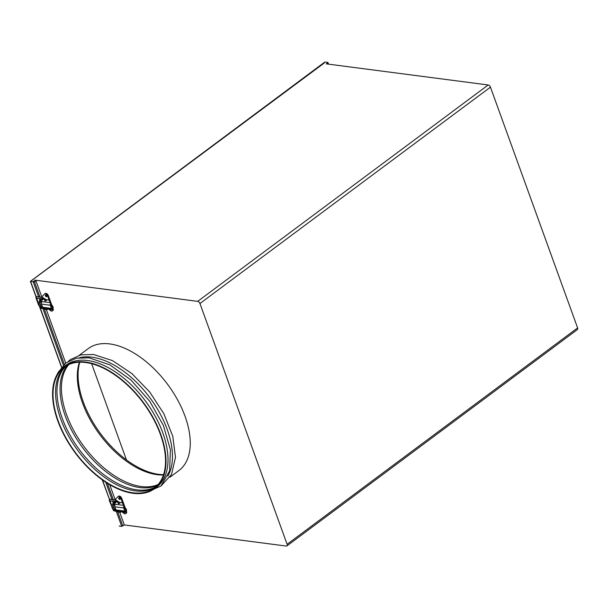 <?xml version="1.0" encoding="UTF-8"?>
<svg xmlns="http://www.w3.org/2000/svg" width="608" height="608" viewBox="0 0 608 608"><rect width="100%" height="100%" fill="white"/><g stroke="black" fill="none" stroke-linecap="round" stroke-linejoin="round"><path stroke-width="0.91" d="M126.456 459.906L91.633 363.706M65.565 366.305A75.369 42.036 -126.7 0 0 68.772 436.498A75.369 42.036 -126.7 0 0 135.394 490.876A75.369 42.036 -126.7 0 0 155.549 487.107M85.713 362.543A75.369 42.036 -126.7 0 0 64.266 367.209A75.369 42.036 -126.7 0 0 65.558 437.175A75.369 42.036 -126.7 0 0 132.856 492.769A75.369 42.036 -126.7 0 0 154.31 488.095A75.369 42.036 -126.7 0 0 153.011 418.137A75.369 42.036 -126.7 0 0 85.713 362.543M66.31 365.849A75.369 42.036 -126.7 0 0 70.551 436.126A75.369 42.036 -126.7 0 0 136.792 489.835A75.369 42.036 -126.7 0 0 156.203 486.529M67.997 364.937A75.369 42.036 -126.7 0 0 74.442 435.313A75.369 42.036 -126.7 0 0 139.84 487.563A75.369 42.036 -126.7 0 0 157.563 485.169M68.81 364.557A75.369 42.036 -126.7 0 0 76.236 434.94A75.369 42.036 -126.7 0 0 141.246 486.522A75.369 42.036 -126.7 0 0 158.156 484.508M79.42 362.224A75.369 42.036 -126.7 0 0 97.052 430.783A75.369 42.036 -126.7 0 0 157.13 474.688A75.369 42.036 -126.7 0 0 163.43 475M133.046 493.293A75.977 42.378 -126.7 0 0 154.675 488.589A75.977 42.378 -126.7 0 0 153.368 418.061A75.977 42.378 -126.7 0 0 85.523 362.018A75.977 42.378 -126.7 0 0 63.901 366.723A75.977 42.378 -126.7 0 0 65.208 437.251A75.977 42.378 -126.7 0 0 133.046 493.293M154.675 488.589L156.697 487.076A75.977 42.378 -126.7 0 0 155.39 416.556A75.977 42.378 -126.7 0 0 87.552 360.506A75.977 42.378 -126.7 0 0 65.922 365.218L63.901 366.723M167.846 476.14A75.977 42.378 -126.7 0 0 155.321 405.604A75.977 42.378 -126.7 0 0 91.998 357.192A75.977 42.378 -126.7 0 0 79.602 357.664M178.95 470.501A75.977 42.378 -126.7 0 0 177.642 399.98A75.977 42.378 -126.7 0 0 109.805 343.93A75.977 42.378 -126.7 0 0 88.175 348.642A75.977 42.378 53.3 0 1 109.805 343.93A75.977 42.378 53.3 0 1 177.642 399.98A75.977 42.378 53.3 0 1 178.95 470.501L170.035 477.143M163.544 474.65A75.977 42.378 53.3 0 1 158.536 474.308A75.977 42.378 53.3 0 1 98.572 430.912A75.977 42.378 53.3 0 1 79.792 362.208M324.246 63.027L30.582 281.337L34.542 282.059L40.105 297.434M113.597 510.682L102.243 479.826M61.484 367.217L30.4 281.36L324.809 62.046L327.91 62.404L328.54 64.159M119.814 512.506L124.313 524.94L121.714 526.368L116.561 512.149M38.775 297.259L33.136 281.671L35.158 280.166A0.851 0.471 53.3 0 1 36.001 280.98L41.77 296.917M199.948 303.521L287.105 544.297A2.272 1.269 -126.7 0 1 286.923 545.916L577.418 329.536A2.272 1.269 53.3 0 0 577.6 327.91L490.443 87.142L199.948 303.521A2.272 1.269 -126.7 0 0 197.699 301.363L35.158 280.166M328.168 64.106L327.682 62.768L326.23 63.855L488.194 84.976A2.272 1.269 53.3 0 1 490.443 87.142M124.313 524.94L286.277 546.06A2.272 1.269 -126.7 0 0 286.923 545.916M46.436 309.814L65.725 363.098M109.752 484.713L115.14 499.601M119.16 526.042L121.714 526.368M120.209 498.659A1.064 0.593 -126.7 0 0 118.849 497.709A1.064 0.593 -126.7 0 0 118.765 498.469A1.064 0.593 -126.7 0 0 120.118 499.419A1.064 0.593 -126.7 0 0 120.209 498.659M119.297 497.678A1.064 0.593 -126.7 0 0 119.373 498.013A1.064 0.593 -126.7 0 0 120.278 498.993M121.79 511.716L123.964 513.342A2.432 1.353 -126.7 0 0 125.704 513.669A2.432 1.353 -126.7 0 0 125.917 511.997M125.704 513.669L126.304 513.213A2.432 1.353 -126.7 0 0 126.502 511.48L126.289 510.902M122.649 503.5L121.136 498.78A2.432 1.353 -126.7 0 0 118.036 496.614A2.432 1.353 -126.7 0 0 117.937 496.698L114.631 500.133M125.195 507.862L121.737 498.324A2.432 1.353 -126.7 0 0 118.644 496.158A2.432 1.353 -126.7 0 0 118.545 496.242L118.142 496.546M123.705 507.71L124.23 507.323L124.458 507.954M123.553 511.693A1.064 0.593 -126.7 0 0 124.883 512.567A1.064 0.593 -126.7 0 0 124.99 511.883M124.556 511.822A1.064 0.593 -126.7 0 0 125.043 512.149M114.996 501.342L115.239 501.995M112.944 503.956L112.883 504.002A1.216 0.479 -19.9 0 0 112.564 504.526A1.216 0.479 -19.9 0 0 112.898 504.716L114.479 509.101A1.216 0.479 160.1 0 1 114.152 508.911L112.564 504.526M114.722 505.97L114.334 504.898L112.898 504.716M114.479 509.101L115.748 509.261M113.992 502.52A1.064 0.418 -19.9 0 0 114.008 503.135A1.064 0.418 -19.9 0 0 115.436 502.702A1.064 0.418 -19.9 0 0 115.421 502.086A1.064 0.418 -19.9 0 0 113.992 502.52M119.556 502.687A0.973 0.388 160.1 0 1 119.996 502.846A0.973 0.388 160.1 0 1 119.746 503.264A0.973 0.388 160.1 0 1 118.796 503.644A0.973 0.388 160.1 0 1 118.172 503.508A0.973 0.388 160.1 0 1 118.408 503.097M113.43 504.032L113.719 504.822A2.128 0.844 160.1 0 1 113.134 504.488L112.852 503.705A2.128 0.844 -19.9 0 0 113.43 504.032L115.079 504.245L115.117 504.693A1.824 1.33 -82.6 0 0 114.851 506.783L115.991 509.93L124.898 511.108L123.758 507.954L124.898 507.695A1.824 0.692 60 0 1 126.403 509.626A1.824 0.692 60 0 1 126.38 510.849L125.651 511.267A1.824 0.692 -120 0 0 125.674 510.051A1.824 0.692 -120 0 0 124.169 508.113M117.914 502.14L116.265 501.919A2.128 0.844 -19.9 0 0 113.407 502.793A2.128 0.844 -19.9 0 0 112.852 503.705M113.719 504.822L114.95 504.982M124.078 505.696A18.84 7.44 -19.9 0 0 124.42 505.932A1.216 0.479 160.1 0 1 124.503 506.228L124.055 506.168M114.038 503.356A2.128 0.844 160.1 0 1 114.54 503.097M115.163 502.869A2.128 0.844 160.1 0 1 115.71 502.748M115.596 502.565L115.467 503.059L114.008 503.135M123.956 505.879A1.824 1.33 97.4 0 0 123.584 507.361L124.116 506.958L124.306 507.482A0.912 0.669 97.4 0 1 124.283 506.798L124.222 505.438A1.216 0.479 -19.9 0 0 124.138 505.142A18.84 7.44 -19.9 0 1 122.474 502.907A1.216 0.479 -19.9 0 0 122.132 502.687L119.426 502.337M123.584 507.361L124.116 507.992L114.851 506.783M124.898 511.108L125.309 511.267A1.824 0.692 -120 0 0 125.651 511.267M123.758 507.954L124.777 511.077M115.718 510.332A2.128 0.844 160.1 0 1 115.132 510.006L114.844 509.215A2.128 0.844 -19.9 0 0 115.429 509.55L116.25 510.401M115.87 509.603L115.429 509.55M126.502 511.738L126.16 511.974A1.824 1.33 97.4 0 1 125.826 511.989A1.824 1.33 97.4 0 1 125.104 511.556L126.502 511.738A1.216 0.479 160.1 0 0 126.418 511.442A18.84 7.44 160.1 0 1 125.94 511.1M125.104 511.556L125.256 511.138M117.336 510.811A1.824 1.33 -82.6 0 1 116.964 510.834A1.824 1.33 -82.6 0 1 115.991 509.93M46.831 295.967A1.064 0.593 -126.7 0 0 45.478 295.017A1.064 0.593 -126.7 0 0 45.395 295.777A1.064 0.593 -126.7 0 0 46.748 296.727A1.064 0.593 -126.7 0 0 46.831 295.967M45.927 294.986A1.064 0.593 -126.7 0 0 46.003 295.328A1.064 0.593 -126.7 0 0 46.907 296.301M41.352 303.278L40.964 302.214A1.216 0.479 -19.9 0 0 41.656 302.146M48.42 309.024L50.593 310.658A2.432 1.353 -126.7 0 0 52.326 310.977A2.432 1.353 -126.7 0 0 52.546 309.305M52.326 310.977L52.934 310.521A2.432 1.353 -126.7 0 0 53.132 308.788L52.919 308.21M49.278 300.808L47.758 296.088A2.432 1.353 -126.7 0 0 44.658 293.922A2.432 1.353 -126.7 0 0 44.566 294.006L41.26 297.441M51.824 305.178L48.366 295.632A2.432 1.353 -126.7 0 0 45.266 293.466A2.432 1.353 -126.7 0 0 45.174 293.55L44.764 293.854M50.335 305.018L50.852 304.631L51.019 305.094M50.183 309.001A1.064 0.593 -126.7 0 0 51.513 309.882A1.064 0.593 -126.7 0 0 51.619 309.191M51.186 309.138A1.064 0.593 -126.7 0 0 51.665 309.457M41.625 298.65L41.861 299.303M39.566 301.264L39.505 301.31A1.216 0.479 -19.9 0 0 39.186 301.834A1.216 0.479 -19.9 0 0 39.52 302.024L41.108 306.409A1.216 0.479 160.1 0 1 40.774 306.219L39.186 301.834M40.964 302.214L39.52 302.024M40.964 301.462L41.443 301.522L40.964 301.462M41.108 306.409L42.378 306.576M40.622 299.828A1.064 0.418 -19.9 0 0 40.637 300.451A1.064 0.418 -19.9 0 0 42.066 300.01A1.064 0.418 -19.9 0 0 42.051 299.394A1.064 0.418 -19.9 0 0 40.622 299.828M52.075 308.613L51.733 308.872L51.885 308.446M51.528 305.003A1.824 0.692 60 0 1 53.025 306.941A1.824 0.692 60 0 1 53.01 308.157L52.28 308.575A1.824 0.692 -120 0 0 52.296 307.359A1.824 0.692 -120 0 0 50.798 305.421L51.528 305.003L50.798 305.421M51.52 308.416L50.38 305.262L51.399 308.385L51.938 308.575A1.824 0.692 -120 0 0 52.28 308.575M40.348 302.13A2.128 0.844 160.1 0 1 39.763 301.796L39.474 301.013A2.128 0.844 -19.9 0 0 40.06 301.34L40.348 302.13L41.58 302.29M44.544 299.448L42.894 299.235A2.128 0.844 -19.9 0 0 40.037 300.101A2.128 0.844 -19.9 0 0 39.474 301.013M50.7 303.004A18.84 7.44 -19.9 0 0 51.049 303.24A1.216 0.479 160.1 0 1 51.133 303.536L50.434 303.445M40.66 300.664A2.128 0.844 160.1 0 1 41.169 300.405M41.792 300.185A2.128 0.844 160.1 0 1 42.34 300.056M42.226 299.873L42.096 300.367L40.637 300.451M46.178 299.995A0.973 0.388 160.1 0 1 46.368 300.572A0.973 0.388 160.1 0 1 45.068 300.968A0.973 0.388 160.1 0 1 45.038 300.413M50.745 305.3L50.213 304.669A1.824 1.33 97.4 0 1 50.578 303.187L50.844 302.746A1.216 0.479 -19.9 0 0 50.76 302.45A18.84 7.44 -19.9 0 1 49.096 300.215A1.216 0.479 -19.9 0 0 48.754 299.995L46.056 299.645M40.06 301.34L41.709 301.56L41.747 302.001A1.824 1.33 -82.6 0 0 41.473 304.091L42.613 307.238L51.399 308.385M43.966 308.127A1.824 1.33 -82.6 0 1 43.594 308.142A1.824 1.33 -82.6 0 1 42.613 307.238M42.499 306.911L42.058 306.858L42.34 307.64L42.872 307.716M42.34 307.64A2.128 0.844 160.1 0 1 41.754 307.314L41.473 306.523A2.128 0.844 -19.9 0 0 42.058 306.858M52.455 308.37L52.843 308.264A1.216 0.479 -19.9 0 0 52.85 308.248L52.828 308.264M53.04 308.75A1.216 0.479 160.1 0 1 53.139 308.864A1.216 0.479 160.1 0 1 53.132 309.046L52.782 309.282L52.486 308.461M52.683 308.993L51.733 308.872A1.824 1.33 97.4 0 0 52.448 309.297A1.824 1.33 97.4 0 0 52.782 309.282M30.582 281.337L36.282 297.107M36.434 297.517L40.082 307.595M38.524 304.692L40.234 307.998L61.613 367.065M102.494 480.001L109.66 499.799M109.805 500.202L113.453 510.287M40.554 298.665L40.896 299.615M44.544 309.7L64.304 364.276M107.38 483.276L113.476 500.118M113.924 501.357L114.266 502.307M117.922 512.392L122.854 526.026M113.225 502.938L112.624 501.258M112.146 499.951L105.731 482.22M63.354 365.165L43.191 309.457M39.854 300.246L39.246 298.574M36.001 280.98L34.542 282.059M577.6 327.91L287.105 544.297M488.194 84.976L197.699 301.363M121.136 498.78L121.737 498.324M124.222 505.438L115.079 504.245M111.902 507.376L113.605 510.682A0.608 0.532 -46 0 1 113.848 509.732M120.285 512.422L119.844 512.21L120.24 511.336M119.267 502.299L118.37 502.634M116.174 500.118L115.763 500.946L116.257 501.174M110.04 499.244A0.608 0.555 129 0 0 109.85 500.247L109.85 500.247C110.132 501.03 112.222 501.372 116.113 501.25L118.302 502.808L118.613 503.667M109.744 499.138C109.159 499.153 109.136 499.936 109.66 501.478L110.109 501.554M109.66 501.478L112.298 507.612M47.758 296.088L48.366 295.632M50.844 302.746L41.709 301.56M50.259 305.239L41.473 304.091M46.915 309.73L40.234 307.998A0.608 0.532 -46 0 1 40.47 307.04M48.564 308.796L46.755 309.814L46.869 308.644M45.896 299.607L45 299.942M42.803 297.426L42.393 298.254L42.887 298.482M36.662 296.552A0.608 0.555 129 0 0 36.48 297.555L36.48 297.555C36.761 298.346 38.844 298.68 42.735 298.566L44.931 300.116L45.243 300.975M36.374 296.446C35.788 296.468 35.758 297.244 36.29 298.786L36.738 298.862M36.29 298.786L38.479 304.844L38.927 304.92M145.449 492.822L160.922 486.05L169.617 470.896L170.4 449.783L163.408 425.478L149.644 401.136L130.956 379.985L109.828 364.861L88.996 357.8L76.464 358.18L66.059 362.839L58.102 372.415L57.205 374.346M161.135 485.86L171.517 474.506L175.469 457.3L172.771 436.263L163.826 413.653L149.667 391.947L131.883 373.578L112.442 360.597L93.45 354.479L80.917 354.867L70.513 359.526L68.362 361.312M79.268 355.277L88.175 348.642M118.036 496.614L118.644 496.158M125.826 511.989L116.964 510.834M120.779 511.032L120.11 511.29C115.839 510.804 113.947 510.31 114.448 509.808M113.605 510.682L120.126 512.506L121.942 511.48M119.761 503.249L119.449 502.398L115.984 500.042L110.618 499.305M44.658 293.922L45.266 293.466M52.904 308.218L53.139 308.864M52.448 309.297L43.594 308.142M47.401 308.347L46.74 308.598C42.469 308.112 40.576 307.618 41.078 307.124M46.383 300.557L46.079 299.706L42.613 297.358L37.248 296.613"/></g></svg>
